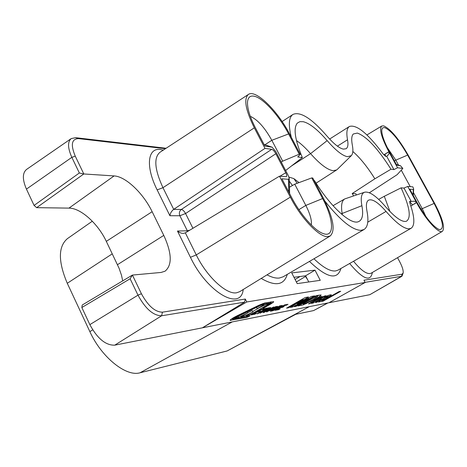 <?xml version="1.0" encoding="UTF-8"?>
<svg xmlns="http://www.w3.org/2000/svg" width="467" height="467" viewBox="0 0 467 467"><rect width="100%" height="100%" fill="white"/><g stroke="black" fill="none" stroke-linecap="round" stroke-linejoin="round"><path stroke-width="0.7" d="M311.308 225.001C311.909 220.301 310.082 213.775 305.821 205.416L294.741 184.191L311.758 177.915L322.615 198.551C333.934 219.554 334.821 238.071 323.205 233.564C314.682 230.786 300.369 214.54 291.466 197.191L281.893 178.773L288.443 179.305L289.231 178.324L288.151 175.323L275.688 151.431L272.057 147.181L264.888 146.083L255.502 128.04C249.746 116.715 247.09 107.912 247.545 101.643C248.1 97.154 250.382 95.361 254.398 96.272C263.365 98.193 279.284 115.933 288.612 133.93L299.277 154.203L282.704 161.15L271.817 140.293C264.748 127.608 257.574 119.616 250.3 116.318M369.356 192.766L397.108 174.705L402.84 168.476L400.505 165.721L396.722 165.16L389.484 151.863C383.915 141.373 381.364 133.93 381.825 129.534L382.753 127.789L384.61 127.567C391.066 130.468 398.742 139.645 407.638 155.091L434.117 203.414C443.072 220.838 444.777 229.571 439.219 229.601C433.055 226.583 425.7 217.604 417.159 202.678L409.81 189.182L413.33 189.468L413.674 189.094L412.881 186.882L407.726 186.426L416.488 202.509L410.861 206.023M285.635 170.496L302.342 157.566L297.724 156.959L300.287 154.338L289.639 134.111C277.655 110.737 255.601 89.022 248.38 94.445C243.564 98.835 245.543 109.967 254.317 127.83L264.993 148.366L271.73 149.312C273.043 149.744 274.415 151.215 275.839 153.725L285.757 172.749C286.773 174.769 286.989 176.088 286.423 176.695L279.464 176.199L290.351 197.138C301.303 218.609 319.626 237.592 327.84 236.617L330.297 235.905C335.58 230.5 333.345 218.066 323.584 198.592L312.744 178.003L311.758 177.915M324.834 201.02C340.139 220.266 352.165 230.044 360.909 230.359L364.032 229.519C367.862 226.991 368.842 220.856 366.969 211.119C365.865 205.182 366.379 201.54 368.516 200.191C372.263 198.586 378.101 202.328 386.04 211.434C396.109 222.975 403.78 228.766 409.045 228.818L411.141 228.264C415.087 225.327 414.69 217.027 409.956 203.349L409.822 201.242L411.287 201.528L403.973 188.078L407.726 186.426L416.564 202.649C425.706 219.694 438.875 234.136 442.401 231.346C445.226 227.914 442.646 218.614 434.654 203.437L408.216 155.196C398.742 138.746 390.564 128.962 383.664 125.845L381.772 126.002C379.041 128.851 381.393 137.432 388.842 151.752L397.557 167.746L393.926 169.603L390.984 169.212L374.867 178.803C367.453 166.935 360.11 157.834 352.836 151.501M383.757 154.793L388.918 151.892L397.557 167.746L402.84 168.476M302.342 157.566C294.911 139.674 293.229 128.197 297.298 123.125L299.861 121.659L303.264 121.706C309.773 123.376 317.741 129.674 327.174 140.62C335.709 150.427 342.486 155.791 347.506 156.702L351.283 155.68C352.976 153.859 353.326 150.333 352.328 145.103C351.272 139.481 351.598 135.78 353.303 133.994L357.319 133.077C366.554 136.382 377.774 148.43 390.984 169.212M351.283 155.68L337.314 169.381L336.584 169.976L333.053 170.665C327.431 169.86 319.936 164.186 310.567 153.649C305.593 147.957 300.888 143.585 296.452 140.538M342.334 214.785L342.113 213.326C340.875 205.527 341.756 200.728 344.751 198.919L364.634 192.211C361.394 193.332 360.477 197.833 361.89 205.708C363.589 214.873 362.374 220.226 358.23 221.767C350.413 224.872 330.192 206.361 314.489 180.636L314.116 180.606M353.577 195.883L352.182 193.554L374.867 178.803M389.968 211.545L384.294 196.298L378.655 199.374M393.926 169.603L386.705 156.317L385.695 156.41L383.156 154.011C367.78 133.416 356.537 124.24 349.415 126.475C346.853 128.156 346.222 132.587 347.518 139.773C348.394 144.507 347.927 147.49 346.111 148.728L343.449 149.125C339.293 148.296 333.747 143.871 326.795 135.856C311.6 118.379 300.316 111.239 292.943 114.438C288.787 117.34 288.25 124.969 291.332 137.327M326.135 295.722L313.135 303.054L311.372 303.392L313.281 302.312L308.564 303.877L320.415 296.749L322.166 296.434L312.359 302.353L324.413 296.031L326.135 295.722M327.028 297.088L328.184 296.3L327.735 296.306L324.11 297.397C327.239 295.815 329.328 294.969 330.391 294.864L331.43 294.852L327.968 297.193L320.239 301.694L318.535 302.021L319.819 301.215L315.593 302.534L318.009 300.766L327.028 297.088M274.269 308.693L266.429 311.892L272.284 308.138L275.512 306.702L277.532 306.34L274.269 308.693L274.123 308.413M397.534 257.696L399.787 261.911C402.321 266.78 403.447 270.44 403.167 272.891L402.093 274.193L363.962 280.235L365.141 282.482L328.931 302.768L369.852 294.671L401.964 276.213L365.071 282.354M365.141 282.482L246.769 301.968L202.404 327.811L244.556 302.155L161.617 315.78C153.322 315.68 145.447 308.81 137.999 295.167L130.118 278.758L81.842 307.519L89.851 324.629C97.393 338.593 105.694 345.434 114.759 345.16L328.931 302.768M256.541 313.275L254.918 314.209L251.001 314.956L260.831 309.306L264.626 308.605L262.991 309.545L260.177 310.065L258.029 311.296L260.662 310.806L259.033 311.746L256.395 312.242L253.634 313.83L256.541 313.275M266.032 308.979L257.936 313.631L256.955 313.818L265.069 309.16L263.581 309.434L265.209 308.494L269.132 307.776L266.032 308.979L265.741 308.401M265.25 310.619L260.072 313.223L269.768 307.66L270.726 307.484L266.867 309.697L268.899 309.317L273.685 306.936L264.048 312.458L263.09 312.645L267.287 310.24L265.25 310.619L265.104 310.333M272.138 310.911L270.323 311.256L279.867 305.803L282.366 305.465L278.957 307.841L274.619 310.07L272.138 310.911L271.87 310.374M280.229 308.769L278.665 309.656L275.11 310.339L284.578 304.933L288.022 304.297L286.446 305.196L283.889 305.669L281.829 306.848L284.21 306.405L282.64 307.298L280.253 307.753L277.591 309.271L280.229 308.769M303.211 299.446L288.53 307.771L286.569 308.144L305.237 297.526L308.477 296.954L297.292 303.889L311.431 296.434L314.583 295.88L296.212 306.299L294.315 306.661L308.745 298.454L292.57 306.994L290.305 307.426L303.211 299.446L302.908 298.851M258.987 305.611L236.874 316.311C234.142 317.688 232.683 318.64 232.513 319.177L249.915 316.007L246.92 317.332L230.091 320.368C230.354 319.539 232.636 318.045 236.927 315.885L259.092 305.155L264.736 302.978L273.685 301.635C273.691 302.085 272.495 303.001 270.113 304.396L263.873 307.987L262.787 308.179L271.315 302.826L262.582 304.221L258.987 305.611L258.823 305.29M249.25 315.295L246.132 315.89L252.927 311.979L244.007 316.299L240.832 316.906L247.673 312.954L238.66 317.321L234.411 318.138L261.024 305.249L264.112 304.706L257.212 308.687L266.172 304.344L269.19 303.813L249.25 315.295L248.783 314.361M340.723 291.28L323.217 301.122L321.535 301.448L339.095 291.566L340.723 291.28M301.554 305.272L297.987 305.955L316.299 295.576L321.115 294.969C320.811 295.728 318.64 297.234 314.612 299.475L303.603 304.741L301.554 305.272L301.022 304.233M165.435 148.699L78.579 138.617C71.62 138.845 70.511 144.688 75.251 156.153L83.815 173.969L36.648 207.663L34.085 205.433L79.349 172.983L71.842 157.35C67.686 148.033 67.476 141.781 71.218 138.594L75.654 137.689L166.1 148.261M425.875 216.495L422.174 208.545L413.447 192.532M327.904 302.972L313.602 310.578L294.794 314.501L309.247 306.667L294.788 314.501M294.741 184.191L289.464 187.214M281.268 162.131L282.704 161.15M398.503 165.114L395.683 159.942L387.236 147.531M410.242 186.648L401.27 170.192M293.971 277.281L305.599 275.793L308.78 281.969M295.693 314.314L227.125 350.956L140.071 372.771C126.242 377.073 101.508 357.378 89.857 331.623L67.277 283.288C58.077 261.502 58.118 246.617 67.4 238.643L92.314 221.218M83.815 173.969L114.1 175.925C125.658 176.409 143.322 193.297 152.143 211.697L163.783 235.403C171.914 253.178 172.335 265.116 165.044 271.204L161.074 272.448L132.424 275.069L141.413 293.755C148.045 305.903 155.056 312.044 162.44 312.172L245.298 299.043L244.556 302.155M246.769 301.968L245.298 299.043M297.216 283.621L291.729 272.903L314.997 270.154L320.263 280.323L297.216 283.621M384.294 196.298L401.095 187.839L403.973 188.078M401.095 187.839C409.793 207.027 411.509 218.188 406.255 221.317C401.836 222.304 394.849 217.336 385.304 206.414C376.285 195.994 369.391 191.26 364.634 192.211M81.842 307.519L82.227 305.021L132.424 275.069M36.648 207.663L68.976 208.113C80.744 208.008 98.088 223.728 106.313 241.363L119.067 268.239L121.496 275.261L122.698 280.865M71.218 138.594L26.578 169.416C22.358 172.953 22.311 179.515 26.444 189.106L34.085 205.433M288.927 177.051L293.889 178.633L299.049 182.603M403.132 273.067L401.964 276.213M293.889 178.633L297.17 183.297M292.441 185.51L289.307 181.138M279.464 176.199L185.335 232.852L196.263 254.912C206.793 276.709 226.542 294.881 236.6 292.78L239.653 291.7L330.297 235.905M264.993 148.366L173.695 209.356L181.354 209.467L271.73 149.312M300.287 154.338L299.277 154.203M352.182 193.554L355.842 193.77L356.455 194.926M409.617 201.902L410.691 201.224M410.032 201.195L409.682 201.411M411.287 201.528C413.92 200.938 415.653 201.265 416.488 202.509M388.918 151.892C389.49 153.223 388.754 154.7 386.705 156.317M243.214 289.505C240.937 311.652 207.231 292.64 190.443 257.294L177.472 231.031L179.31 232.368L181.57 233.237L183.338 233.407L185.335 232.852M177.472 231.031L187.343 230.803L179.877 215.754L169.906 215.719C170.297 213.145 171.558 211.026 173.695 209.356L162.965 187.693L157.151 189.894C145.301 166.404 147.607 147.461 160.572 149.539L163.31 150.088M314.997 270.154L305.599 275.793M254.632 313.637L254.918 314.209M262.699 308.961L262.991 309.545M260.026 309.767L260.177 310.065M257.883 310.999L258.029 311.296M258.741 311.168L259.033 311.746M256.243 311.938L256.395 312.242M253.482 313.532L253.634 313.83M257.79 313.339L257.936 313.631M264.842 308.71L265.069 309.16M267.217 308.127L267.509 308.705M267.001 309.668L267.287 310.24M266.82 311.384L267.089 311.921M275.32 307.21L270.621 309.37L268.338 310.987L273.388 308.839L275.67 307.233L275.133 306.842M272.95 310.152L273.195 310.631M279.634 306.463L272.833 310.176L278.134 307.963L280.451 306.399L279.634 306.463L279.429 306.048M280.066 305.762L280.369 306.358M278.39 309.119L278.665 309.656M286.166 304.642L286.446 305.196M282.366 306.749L282.64 307.298M288.238 307.193L288.53 307.771M296.989 303.293L297.292 303.889M295.932 305.745L296.212 306.299M308.5 297.981L308.745 298.454M292.196 306.259L292.57 306.994M232.239 318.617L231.901 318.687M271.251 301.851L270.93 302.061M263.703 307.654L263.873 307.987M247.598 312.802L252.221 310.561L252.927 311.979M243.535 315.348L244.007 316.299M247.177 311.956L247.673 312.954M238.158 316.322L238.66 317.321M256.57 307.409L257.212 308.687M259.524 307.566L252.688 311.507M322.966 300.643L323.217 301.122M327.472 295.792L327.735 296.306M324.95 296.971L325.16 297.38M328.196 295.5L327.869 295.687M319.813 300.871L320.239 301.694M319.673 300.923L319.819 301.215M315.955 302.079L316.2 302.552M323.578 299.032L321.448 299.586L318.984 301.046L323.578 299.032M323.946 298.144L324.215 298.67M319.79 299.82L320.023 300.275M321.22 299.149L321.448 299.586M312.872 302.546L313.135 303.054M308.874 303.457L309.113 303.912M319.101 295.086L317.216 296.323M314.338 298.938L314.612 299.475M310.251 301.215L310.497 301.694M306.078 303.159L306.34 303.678M303.141 303.836L303.603 304.741M302.709 303.568L301.705 303.848M315.896 296.843L302.873 303.889L305.669 303.293L312.989 299.709L317.432 296.738L315.896 296.843L315.488 296.037M314.758 296.446L315.044 296.994M316.684 295.506L317.28 296.662M302.593 303.346L302.873 303.889M79.349 172.983L83.756 173.993M130.118 278.758L132.365 275.092M305.097 275.857L307.607 279.698M300.048 276.505L295.097 279.482M248.38 94.445L159.953 152.283C153.602 157.688 154.606 169.486 162.965 187.693L254.317 127.83M388.842 151.752L384.954 154.116L385.771 156.422M341.225 213.839L361.89 205.708M267.007 274.859C271.835 277.392 275.974 278.449 279.429 278.017L283.142 276.791L364.032 229.519M313.964 258.782C322.954 267.439 330.146 271.496 335.534 270.953L338.044 270.136L411.141 228.264M298.88 209.648L305.821 205.416L322.615 198.551M402.093 274.193L401.532 276.365L369.852 294.671M420.983 209.234L434.117 203.414M264.906 144.776L271.817 140.293L288.612 133.93M394.329 160.759L407.638 155.091M227.125 350.956L309.247 306.667M372.386 272.465C370.529 282.266 362.947 279.278 349.637 263.499M340.91 268.496C337.431 280.404 326.941 278.046 309.452 261.421M287.281 274.374C284.024 285.267 275.337 286.615 261.222 278.42M169.906 215.719L157.151 189.894M386.04 211.434L367.768 222.158M416.564 202.649L412.583 204.955L409.781 201.802M291.857 165.727L310.567 153.649L327.174 140.62M75.251 156.153L71.842 157.35L26.444 189.106M114.1 175.925L68.976 208.113M152.143 211.697L106.313 241.363M163.783 235.403L117.486 264.684M141.413 293.755L137.999 295.167L89.851 324.629M162.44 312.172L161.617 315.78L114.759 345.16M347.518 139.773L337.407 146.136M140.071 372.771L232.233 321.909M89.857 331.623L92.705 329.854M67.277 283.288L112.284 253.832M353.531 261.263C361.458 270.866 367.336 274.841 371.16 273.183L442.401 231.346M275.839 153.725L185.574 213.524L192.918 228.287M279.955 176.246L285.757 172.749M290.351 197.138L196.263 254.912L190.443 257.294M400.359 165.686L396.349 164.472L400.423 165.697M412.968 194.978L413.33 189.468M288.775 192.013L288.443 179.305M271.625 147.058L264.071 144.519M189.8 230.167L187.343 230.803L187.711 231.422M185.574 213.524C184.196 211.102 182.79 209.753 181.354 209.467C179.375 211.113 178.884 213.203 179.877 215.754L185.574 213.524M313.602 310.578L327.706 303.013M236.716 315.99L236.874 316.311M246.564 316.614L246.92 317.332M230.558 319.679L230.937 320.444M269.932 304.046L270.113 304.396M270.469 301.986L270.866 302.774M262.337 303.725L262.582 304.221M327.706 296.685L327.968 297.193M323.771 298.921L324.022 299.417M315.838 299.341L316.106 299.861M78.579 138.617L75.654 137.689M296.364 281.951L305.436 276.511M381.772 126.002L366.91 134.945M344.751 198.919L333.041 205.696M292.943 114.438L282.126 121.548M336.584 169.976L316.083 183.181M349.415 126.475L329.632 139.038M271.812 147.099L264.059 144.49M289.236 178.505L289.633 193.653M413.248 195.498L413.669 189.164M275.67 307.233L275.419 306.737M268.338 310.987L268.087 310.497M280.451 306.399L280.124 305.751M232.181 318.5L232.513 319.177M270.86 301.921L271.304 302.809M328.184 296.3L327.846 295.64M318.984 301.046L318.657 300.409M312.096 302.342L311.746 301.653M317.42 296.72L316.789 295.488"/></g></svg>
